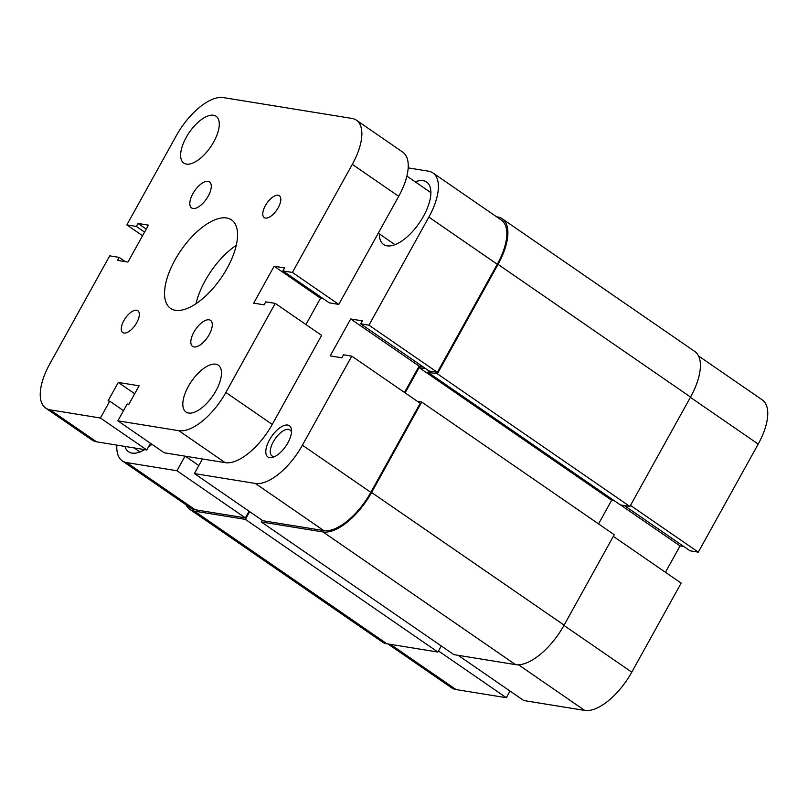<?xml version="1.0" encoding="UTF-8"?>
<svg xmlns="http://www.w3.org/2000/svg" width="808" height="808" viewBox="0 0 808 808"><rect width="100%" height="100%" fill="white"/><g stroke="black" fill="none" stroke-linecap="round" stroke-linejoin="round"><path stroke-width="1.21" d="M498.041 264.378L690.547 397.051L629.897 506.475L437.381 373.811L498.041 264.378A50.571 22.937 -55.4 0 0 502.233 218.776A50.571 22.937 -55.4 0 0 497.617 216.968L496.587 216.797M186.002 504.778A50.571 22.937 -55.4 0 0 189.789 509.313L382.305 641.976A50.571 22.937 -55.4 0 0 386.921 643.784L437.906 652.046L441.269 645.966M189.789 509.313A50.571 22.937 -55.4 0 0 194.405 511.121L386.921 643.784M194.405 511.121L245.39 519.372L437.906 652.046M245.39 519.372L249.672 511.656M371.599 492.476A50.571 22.937 -55.4 0 1 323.018 531.957L261.317 521.958L453.833 654.621L515.534 664.62A50.571 22.937 -55.4 0 0 564.115 625.139L614.242 534.714L421.726 402.051L371.599 492.476L564.115 625.139M261.317 521.958L262.226 520.312M421.726 402.051L417.403 401.354M425.725 368.67L419.13 367.6L611.646 500.263L598.546 523.897M419.13 367.6L405.111 392.89M614.221 500.687L611.646 500.263M437.381 373.811L427.886 372.276L620.403 504.939L629.897 506.475M427.886 372.276L428.735 370.741M690.547 397.051A50.571 22.937 -55.4 0 0 694.749 351.44L502.233 218.776M613.322 536.371L681.144 583.103L631.775 672.165A48.995 22.22 124.6 0 1 584.709 710.414L523.776 700.536L458.156 655.318M698.536 355.964L762.277 399.889A48.995 22.22 124.6 0 1 758.207 444.077L698.304 552.147L630.482 505.414M624.422 505.596L690.032 550.803L698.304 552.147M665.449 572.286L680.053 545.935L683.861 546.551M438.502 650.975L506.323 697.708L510.01 691.052M506.323 697.708L456.096 689.577A48.995 22.22 124.6 0 1 451.632 687.83L387.961 643.946M620.615 504.97L680.053 545.935M269.65 457.651A18.968 8.605 124.6 0 1 269.488 439.865A18.968 8.605 124.6 0 1 287.709 425.059A18.968 8.605 124.6 0 1 291.547 430.401A18.968 8.605 124.6 0 1 273.023 457.278A18.968 8.605 124.6 0 1 269.65 457.651M291.496 432.31A15.806 7.171 -55.4 0 0 289.971 429.937A15.806 7.171 -55.4 0 0 288.527 429.381A15.806 7.171 -55.4 0 0 274.185 440.289A15.806 7.171 -55.4 0 0 272.033 455.964A15.806 7.171 -55.4 0 0 273.478 456.53A15.806 7.171 -55.4 0 0 274.791 456.56M124.967 446.43A37.925 17.2 -55.4 0 0 128.543 451.743A37.925 17.2 -55.4 0 0 132.007 453.106A37.925 17.2 -55.4 0 0 144.672 449.622M379.346 233.886A37.925 17.2 -55.4 0 0 383.598 244.491A37.925 17.2 -55.4 0 0 387.052 245.844A37.925 17.2 -55.4 0 0 421.473 219.665A37.925 17.2 -55.4 0 0 426.634 182.032A37.925 17.2 -55.4 0 0 423.18 180.679A37.925 17.2 -55.4 0 0 415.221 181.84M126.735 462.61L176.952 470.741L245.379 517.898L195.162 509.757A48.995 22.22 124.6 0 1 190.688 508.01L122.26 460.853A48.995 22.22 -55.4 0 0 126.735 462.61L195.162 509.757M351.783 356.136L302.414 445.198L370.832 492.355L420.211 403.283L351.783 356.136L343.511 354.793L341.855 357.782L330.219 355.894L350.692 318.968L362.327 320.857L360.671 323.836L368.943 325.18L437.36 372.337L497.274 264.256L428.846 217.11L368.943 325.18M428.846 217.11A48.995 22.22 -55.4 0 0 432.916 172.922L501.334 220.069A48.995 22.22 124.6 0 1 497.274 264.256M437.36 372.337L429.099 370.993L360.671 323.836M422.917 366.731L419.12 366.115L404.505 392.466M370.832 492.355A48.995 22.22 124.6 0 1 323.776 530.593L262.832 520.726L194.415 473.569L202.495 458.984M249.066 511.242L245.379 517.898M148.359 447.157A37.925 17.2 -55.4 0 0 151.914 444.289M408.171 167.882L428.442 171.175A48.995 22.22 -55.4 0 1 432.916 172.922M116.857 445.107A48.995 22.22 -55.4 0 0 122.26 460.853M185.042 456.156L176.952 470.741M194.415 473.569L255.348 483.447A48.995 22.22 -55.4 0 0 302.414 445.198M419.12 366.115L350.692 318.968M198.849 465.57L185.244 456.197M208.07 181.325A15.806 7.171 -55.4 0 0 193.728 192.233A15.806 7.171 -55.4 0 0 191.577 207.919A15.806 7.171 -55.4 0 0 193.021 208.484A15.806 7.171 -55.4 0 0 207.363 197.576A15.806 7.171 -55.4 0 0 209.514 181.891A15.806 7.171 -55.4 0 0 208.07 181.325M209.07 319.806A15.806 7.171 -55.4 0 0 194.728 330.714A15.806 7.171 -55.4 0 0 192.577 346.39A15.806 7.171 -55.4 0 0 194.021 346.955A15.806 7.171 -55.4 0 0 208.363 336.047A15.806 7.171 -55.4 0 0 210.514 320.362A15.806 7.171 -55.4 0 0 209.07 319.806M136.623 310.232A13.271 6.02 -55.4 0 0 124.573 319.392A13.271 6.02 -55.4 0 0 122.766 332.563A13.271 6.02 -55.4 0 0 123.978 333.037A13.271 6.02 -55.4 0 0 136.027 323.877A13.271 6.02 -55.4 0 0 137.835 310.696A13.271 6.02 -55.4 0 0 136.623 310.232M278.114 195.253A13.271 6.02 -55.4 0 0 266.064 204.414A13.271 6.02 -55.4 0 0 264.256 217.584A13.271 6.02 -55.4 0 0 265.468 218.059A13.271 6.02 -55.4 0 0 277.518 208.898A13.271 6.02 -55.4 0 0 279.326 195.728A13.271 6.02 -55.4 0 0 278.114 195.253M213.504 115.241A28.442 12.898 -55.4 0 0 187.688 134.875A28.442 12.898 -55.4 0 0 183.82 163.095A28.442 12.898 -55.4 0 0 186.416 164.115A28.442 12.898 -55.4 0 0 212.231 144.481A28.442 12.898 -55.4 0 0 216.1 116.251A28.442 12.898 -55.4 0 0 213.504 115.241M215.686 364.176A28.442 12.898 -55.4 0 0 189.87 383.81A28.442 12.898 -55.4 0 0 185.992 412.029A28.442 12.898 -55.4 0 0 188.587 413.05A28.442 12.898 -55.4 0 0 214.413 393.415A28.442 12.898 -55.4 0 0 218.281 365.186A28.442 12.898 -55.4 0 0 215.686 364.176M226.634 217.978A53.732 24.371 -55.4 0 0 177.871 255.065A53.732 24.371 -55.4 0 0 170.559 308.383A53.732 24.371 -55.4 0 0 175.457 310.302A53.732 24.371 -55.4 0 0 224.23 273.215A53.732 24.371 -55.4 0 0 231.532 219.897A53.732 24.371 -55.4 0 0 226.634 217.978M236.249 245.329A53.732 24.371 -55.4 0 0 196.001 303.727M398.697 196.324L338.784 304.404L292.395 272.437L352.308 164.357L398.697 196.324A48.995 22.22 -55.4 0 0 402.758 152.146L356.368 120.17A48.995 22.22 -55.4 0 0 351.904 118.422L223.291 97.586A48.995 22.22 -55.4 0 0 176.225 135.835L126.856 224.897L142.551 235.714M338.784 304.404L329.29 302.859L282.911 270.892L284.557 267.913L274.154 266.226L320.544 298.192L305.929 324.543M323.119 298.606L320.544 298.192M117.867 420.827L178.81 430.694A48.995 22.22 -55.4 0 0 225.866 392.456L275.245 303.394L321.624 335.36L272.256 424.422A48.995 22.22 -55.4 0 1 225.2 462.671L164.256 452.793L117.867 420.827L127.199 403.99L128.886 404.263L139.117 385.8L118.291 382.426L134.714 393.738M125.361 261.651L119.19 257.388L109.696 255.853L49.793 363.923A48.995 22.22 -55.4 0 0 45.723 408.111A48.995 22.22 -55.4 0 0 50.187 409.858L100.414 417.999L146.803 449.965L150.49 443.309M146.803 449.965L96.576 441.825A48.995 22.22 -55.4 0 1 92.112 440.077L45.723 408.111M126.856 224.897L136.35 226.432L144.561 232.088M136.35 226.432L138.006 223.442L146.218 229.108M138.006 223.442L148.419 225.139L127.947 262.065L117.534 260.378L119.19 257.388M100.414 417.999L109.747 401.162L123.513 410.646M109.747 401.162L108.06 400.889L118.291 382.426M275.245 303.394L265.751 301.849L264.095 304.838L253.682 303.151L274.154 266.226M292.395 272.437L282.911 270.892M352.308 164.357A48.995 22.22 -55.4 0 0 356.368 120.17M323.018 531.957L515.534 664.62M584.709 710.414L518.504 664.792M758.207 444.077L690.385 397.334M390.476 644.36L456.096 689.577M563.954 625.432L631.775 672.165M323.776 530.593L255.348 483.447M50.187 409.858L96.576 441.825M178.81 430.694L225.2 462.671M225.866 392.456L272.256 424.422M430.876 192.627L406.879 176.094M395.011 244.683L378.285 233.159M139.956 451.935L134.108 447.905"/></g></svg>
